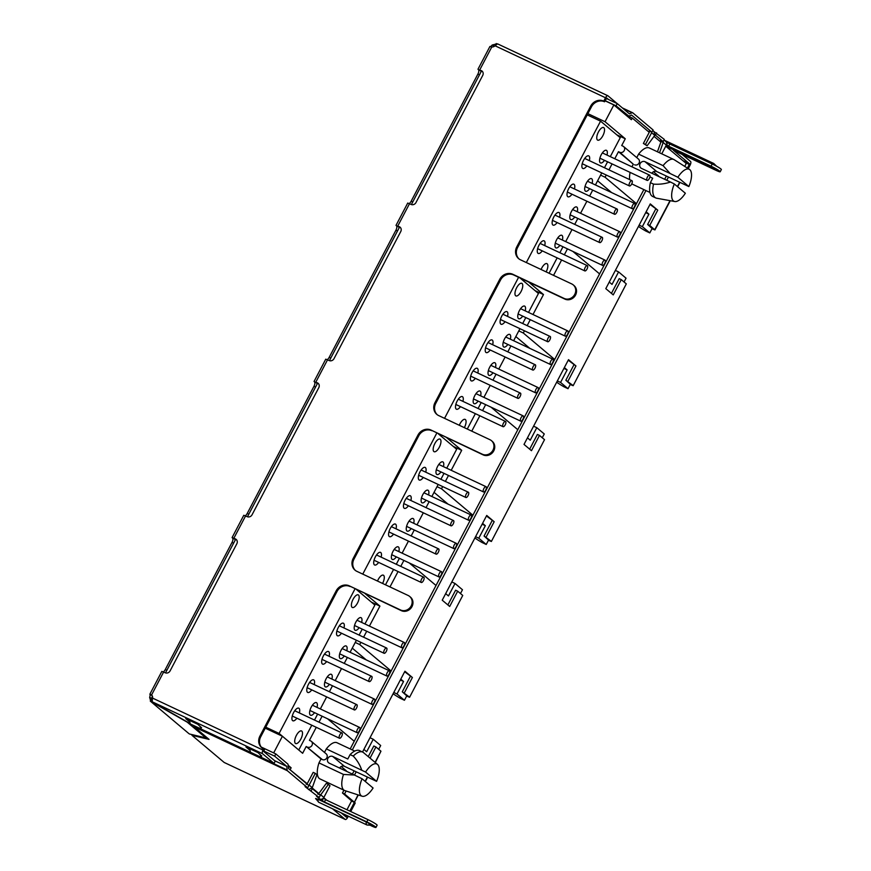 <?xml version="1.0" encoding="UTF-8"?>
<svg xmlns="http://www.w3.org/2000/svg" width="871" height="871" viewBox="0 0 871 871"><rect width="100%" height="100%" fill="white"/><g stroke="black" fill="none" stroke-linecap="round" stroke-linejoin="round"><path stroke-width="1.31" d="M546.128 271.883A6.957 2.82 115.2 0 0 546.182 271.785A6.957 2.82 115.2 0 0 546.15 263.532A6.957 2.82 115.2 0 0 541.751 268.05A6.957 2.82 115.2 0 0 541.076 269.498M562.394 240.048A6.957 2.82 115.2 0 0 561.022 235.203A6.957 2.82 115.2 0 0 556.623 239.732A6.957 2.82 115.2 0 0 555.306 247.353A6.957 2.82 115.2 0 0 559.911 245.317M577.255 211.729A6.957 2.82 115.2 0 0 575.883 206.884A6.957 2.82 115.2 0 0 571.485 211.403A6.957 2.82 115.2 0 0 570.167 219.024A6.957 2.82 115.2 0 0 574.784 216.999M592.128 183.411A6.957 2.82 115.2 0 0 590.756 178.566A6.957 2.82 115.2 0 0 586.357 183.084A6.957 2.82 115.2 0 0 585.04 190.705A6.957 2.82 115.2 0 0 589.645 188.669M607 155.082A6.957 2.82 115.2 0 0 605.628 150.237A6.957 2.82 115.2 0 0 601.23 154.766A6.957 2.82 115.2 0 0 599.912 162.376A6.957 2.82 115.2 0 0 604.518 160.351M544.723 245.589A6.957 2.82 115.2 0 0 543.352 240.744A6.957 2.82 115.2 0 0 538.953 245.274A6.957 2.82 115.2 0 0 537.636 252.895A6.957 2.82 115.2 0 0 542.241 250.859M559.585 217.271A6.957 2.82 115.2 0 0 558.213 212.426A6.957 2.82 115.2 0 0 553.814 216.944A6.957 2.82 115.2 0 0 552.497 224.566A6.957 2.82 115.2 0 0 557.113 222.541M574.457 188.953A6.957 2.82 115.2 0 0 573.085 184.108A6.957 2.82 115.2 0 0 568.687 188.626A6.957 2.82 115.2 0 0 567.369 196.247A6.957 2.82 115.2 0 0 571.986 194.211M589.329 160.623A6.957 2.82 115.2 0 0 587.958 155.778A6.957 2.82 115.2 0 0 583.559 160.308A6.957 2.82 115.2 0 0 582.242 167.918A6.957 2.82 115.2 0 0 586.847 165.893M598.431 131.978A6.957 2.82 115.2 0 0 597.114 139.6A6.957 2.82 115.2 0 0 602.863 135.713A6.957 2.82 115.2 0 0 602.83 127.46A6.957 2.82 115.2 0 0 598.431 131.978M464.341 427.661A6.957 2.82 115.2 0 0 464.395 427.563A6.957 2.82 115.2 0 0 464.363 419.31A6.957 2.82 115.2 0 0 459.964 423.829A6.957 2.82 115.2 0 0 459.289 425.277M480.607 395.826A6.957 2.82 115.2 0 0 479.235 390.981A6.957 2.82 115.2 0 0 474.837 395.51A6.957 2.82 115.2 0 0 473.519 403.131A6.957 2.82 115.2 0 0 478.125 401.096M495.479 367.508A6.957 2.82 115.2 0 0 494.097 362.663A6.957 2.82 115.2 0 0 489.709 367.181A6.957 2.82 115.2 0 0 488.381 374.802A6.957 2.82 115.2 0 0 492.997 372.777M510.341 339.189A6.957 2.82 115.2 0 0 508.969 334.333A6.957 2.82 115.2 0 0 504.57 338.863A6.957 2.82 115.2 0 0 503.253 346.484A6.957 2.82 115.2 0 0 507.869 344.448M525.213 310.86A6.957 2.82 115.2 0 0 523.841 306.015A6.957 2.82 115.2 0 0 519.443 310.533A6.957 2.82 115.2 0 0 518.125 318.155A6.957 2.82 115.2 0 0 522.731 316.129M462.937 401.368A6.957 2.82 115.2 0 0 461.565 396.523A6.957 2.82 115.2 0 0 457.166 401.052A6.957 2.82 115.2 0 0 455.849 408.673A6.957 2.82 115.2 0 0 460.454 406.637M477.809 373.049A6.957 2.82 115.2 0 0 476.437 368.204A6.957 2.82 115.2 0 0 472.038 372.723A6.957 2.82 115.2 0 0 470.721 380.344A6.957 2.82 115.2 0 0 475.326 378.319M492.67 344.731A6.957 2.82 115.2 0 0 491.298 339.875A6.957 2.82 115.2 0 0 486.9 344.404A6.957 2.82 115.2 0 0 485.583 352.026A6.957 2.82 115.2 0 0 490.199 349.99M507.543 316.402A6.957 2.82 115.2 0 0 506.171 311.557A6.957 2.82 115.2 0 0 501.772 316.075A6.957 2.82 115.2 0 0 500.455 323.696A6.957 2.82 115.2 0 0 505.071 321.671M516.645 287.757A6.957 2.82 115.2 0 0 515.327 295.378A6.957 2.82 115.2 0 0 521.076 291.491A6.957 2.82 115.2 0 0 521.043 283.238A6.957 2.82 115.2 0 0 516.645 287.757M382.565 583.439A6.957 2.82 115.2 0 0 382.609 583.341A6.957 2.82 115.2 0 0 382.576 575.089A6.957 2.82 115.2 0 0 378.177 579.607A6.957 2.82 115.2 0 0 377.502 581.055M398.82 551.604A6.957 2.82 115.2 0 0 397.448 546.759A6.957 2.82 115.2 0 0 393.05 551.289A6.957 2.82 115.2 0 0 391.732 558.91A6.957 2.82 115.2 0 0 396.338 556.874M413.692 523.286A6.957 2.82 115.2 0 0 412.321 518.441A6.957 2.82 115.2 0 0 407.922 522.959A6.957 2.82 115.2 0 0 406.605 530.581A6.957 2.82 115.2 0 0 411.21 528.555M428.554 494.957A6.957 2.82 115.2 0 0 427.182 490.112A6.957 2.82 115.2 0 0 422.794 494.641A6.957 2.82 115.2 0 0 421.466 502.262A6.957 2.82 115.2 0 0 426.082 500.226M443.426 466.638A6.957 2.82 115.2 0 0 442.054 461.793A6.957 2.82 115.2 0 0 437.656 466.312A6.957 2.82 115.2 0 0 436.338 473.933A6.957 2.82 115.2 0 0 440.955 471.908M381.15 557.146A6.957 2.82 115.2 0 0 379.778 552.301A6.957 2.82 115.2 0 0 375.379 556.83A6.957 2.82 115.2 0 0 374.062 564.452A6.957 2.82 115.2 0 0 378.667 562.416M396.022 528.828A6.957 2.82 115.2 0 0 394.65 523.983A6.957 2.82 115.2 0 0 390.252 528.501A6.957 2.82 115.2 0 0 388.934 536.122A6.957 2.82 115.2 0 0 393.54 534.097M410.894 500.498A6.957 2.82 115.2 0 0 409.522 495.653A6.957 2.82 115.2 0 0 405.124 500.183A6.957 2.82 115.2 0 0 403.806 507.804A6.957 2.82 115.2 0 0 408.412 505.768M425.756 472.18A6.957 2.82 115.2 0 0 424.384 467.335A6.957 2.82 115.2 0 0 419.985 471.853A6.957 2.82 115.2 0 0 418.668 479.475A6.957 2.82 115.2 0 0 423.284 477.45M434.858 443.535A6.957 2.82 115.2 0 0 433.54 451.156A6.957 2.82 115.2 0 0 439.289 447.269A6.957 2.82 115.2 0 0 439.256 439.017A6.957 2.82 115.2 0 0 434.858 443.535M296.39 735.385A6.957 2.82 115.2 0 0 295.073 743.007A6.957 2.82 115.2 0 0 300.822 739.12A6.957 2.82 115.2 0 0 300.789 730.867A6.957 2.82 115.2 0 0 296.39 735.385M317.033 707.383A6.957 2.82 115.2 0 0 315.661 702.538A6.957 2.82 115.2 0 0 311.263 707.067A6.957 2.82 115.2 0 0 309.945 714.688A6.957 2.82 115.2 0 0 314.551 712.652M331.905 679.064A6.957 2.82 115.2 0 0 330.534 674.219A6.957 2.82 115.2 0 0 326.135 678.738A6.957 2.82 115.2 0 0 324.818 686.359A6.957 2.82 115.2 0 0 329.423 684.334M346.778 650.735A6.957 2.82 115.2 0 0 345.406 645.89A6.957 2.82 115.2 0 0 341.007 650.419A6.957 2.82 115.2 0 0 339.69 658.041A6.957 2.82 115.2 0 0 344.295 656.005M361.639 622.417A6.957 2.82 115.2 0 0 360.267 617.572A6.957 2.82 115.2 0 0 355.869 622.09A6.957 2.82 115.2 0 0 354.551 629.711A6.957 2.82 115.2 0 0 359.168 627.686M299.363 712.924A6.957 2.82 115.2 0 0 297.991 708.079A6.957 2.82 115.2 0 0 293.592 712.609A6.957 2.82 115.2 0 0 292.275 720.23A6.957 2.82 115.2 0 0 296.88 718.194M314.235 684.606A6.957 2.82 115.2 0 0 312.863 679.761A6.957 2.82 115.2 0 0 308.465 684.279A6.957 2.82 115.2 0 0 307.147 691.901A6.957 2.82 115.2 0 0 311.753 689.876M329.107 656.277A6.957 2.82 115.2 0 0 327.736 651.432A6.957 2.82 115.2 0 0 323.337 655.961A6.957 2.82 115.2 0 0 322.02 663.582A6.957 2.82 115.2 0 0 326.625 661.546M343.98 627.958A6.957 2.82 115.2 0 0 342.597 623.113A6.957 2.82 115.2 0 0 338.209 627.632A6.957 2.82 115.2 0 0 336.881 635.253A6.957 2.82 115.2 0 0 341.497 633.228M353.071 599.313A6.957 2.82 115.2 0 0 351.753 606.935A6.957 2.82 115.2 0 0 357.502 603.048A6.957 2.82 115.2 0 0 357.469 594.784A6.957 2.82 115.2 0 0 353.071 599.313M165.501 672.88L235.627 539.323M247.462 516.775L317.588 383.218M329.423 360.659L399.539 227.102M411.384 204.543L481.5 70.987M342.477 813.449L344.241 814.94L342.967 814.341M288.976 768.864L307.213 783.758M312.177 787.939L318.819 793.535M323.729 797.662L326.854 800.297M638.476 226.406A18.988 1.862 27.7 0 0 645.618 230.946L649.81 232.916L652.227 228.322M684.737 166.405L686.25 163.508L665.749 146.23M556.689 382.184A18.988 1.862 27.7 0 0 563.831 386.724L568.023 388.695L570.44 384.1M624.05 281.975L626.042 278.187L618.584 271.915L612.03 284.403L609.254 282.062M474.902 537.962A18.988 1.862 27.7 0 0 482.055 542.502L486.236 544.473L488.653 539.878M542.263 437.754L544.255 433.965L536.797 427.694L530.243 440.182L527.467 437.841M393.115 693.741A18.988 1.862 27.7 0 0 400.268 698.281L404.449 700.251L406.866 695.657M460.487 593.532L462.468 589.743L455.021 583.472L448.456 595.96L445.68 593.619M346.963 809.758L351.688 800.754M378.7 749.31L380.681 745.522L373.234 739.25L370.023 737.737M625.77 114.972L632.259 118.031L649.233 132.316M654.034 136.366L660.871 142.125M605.062 100.807L613.859 104.945L631.377 119.697L632.259 118.031M273.668 752.903L282.411 736.245L265.241 728.167M587.881 113.644L605.04 121.722L613.859 104.945M288.301 765.413L291.132 767.787L288.377 766.502M290.25 769.463L291.132 767.787M327.518 718.749L354.225 741.254M363.893 749.398L366.669 751.738L373.234 739.25M282.411 736.245L302.64 753.284L306.211 746.48L322.346 759.588A3.484 3.168 -49.9 0 0 326.2 753.861L311.372 741.373A3.484 3.168 130.1 0 0 310.74 740.96L309.434 740.35L316.271 727.318M318.982 722.157L322.107 716.202M354.726 751.074L337.001 742.734A20 8.089 115.2 0 0 326.32 748.908L324.48 752.413M318.971 762.898A20 8.089 115.2 0 0 319.973 778.914L344.481 790.443A20 8.089 -64.8 0 1 343.479 774.439L318.971 762.898L321.04 758.968L306.211 746.48M638.595 154.113L663.092 165.653A20 8.089 -64.8 0 1 673.773 159.48L649.276 147.95A20 8.089 115.2 0 0 638.595 154.113L636.755 157.618M630.103 172.393A20 8.089 115.2 0 0 629.668 179.611M631.747 183.835A20 8.089 115.2 0 0 632.248 184.129L649.962 192.469M614.774 158.74L618.475 151.696L633.304 164.184L631.921 166.818M636.461 203.672L605.073 177.227L606.238 175.017M608.949 169.856L612.073 163.9M649.81 232.916L642.352 226.645L648.917 214.157L646.13 211.816M618.475 151.696L619.793 152.305A3.484 3.168 -49.9 0 0 623.636 146.578A3.484 3.168 -49.9 0 0 623.005 146.176L621.698 145.555L625.269 138.761L605.04 121.722M553.542 275.367L561.621 259.983M564.332 254.822L567.457 248.877M532.998 314.518L543.482 294.54L528.621 282.019M554.685 359.451L523.286 333.005L524.451 330.795M527.162 325.634L530.287 319.679M568.023 388.695L560.565 382.423L567.13 369.925L564.354 367.595M572.868 251.414L599.586 273.919M471.766 431.145L479.845 415.761M482.545 410.6L485.67 404.656M451.211 470.296L461.695 450.318L446.834 437.797M472.899 515.229L441.499 488.783L442.664 486.573M445.375 481.413L448.5 475.457M486.236 544.473L478.789 538.202L485.343 525.703L482.567 523.373M491.081 407.193L517.799 429.697M389.979 586.923L398.058 571.539M400.758 566.379L403.894 560.423M369.424 626.075L379.919 606.096L365.047 593.576M391.112 671.008L359.712 644.562L360.877 642.352M363.588 637.191L366.713 631.235M404.449 700.251L397.002 693.969L403.556 681.481L400.78 679.14M409.294 562.971L436.012 585.475M625.269 138.761L616.864 134.874M543.482 294.54L535.077 290.653M461.695 450.318L453.29 446.431M379.919 606.096L371.503 602.209M311.372 741.373A3.484 3.168 130.1 0 1 307.517 747.1M355.237 642.45L359.712 644.562M326.32 748.908L347.79 759.011L350.109 754.591A22.461 9.091 -64.8 0 1 359.516 750.606L362.663 752.087A22.461 9.091 -64.8 0 1 363.49 752.609L377.524 764.433A17.714 7.164 -64.8 0 1 376.588 781.341L344.47 766.338A3.8 3.451 -49.9 0 0 339.646 768.07M346.712 771.401A3.484 3.168 -49.9 0 0 346.027 770.552L341.225 766.513M362.118 796.214A17.714 7.164 -64.8 0 1 362.064 778.75L373.082 788.026A17.714 7.164 -64.8 0 1 362.118 796.214L344.862 790.596A20 8.089 -64.8 0 1 344.481 790.443M322.346 759.588L321.04 758.968M673.773 159.48A20 8.089 -64.8 0 1 674.143 159.676L689.462 169.41A17.714 7.164 -64.8 0 1 688.863 186.557L656.734 171.554A3.8 3.451 -49.9 0 0 651.911 173.285M658.977 176.617A3.484 3.168 -49.9 0 0 658.291 175.768L653.49 171.729M674.328 183.966L685.346 193.242A17.714 7.164 -64.8 0 1 674.785 201.528A17.714 7.164 -64.8 0 1 674.328 183.966L670.507 182.039C664.921 183.868 659.26 184.554 653.533 184.119L650.387 182.638L652.706 178.217L649.908 176.9M619.793 152.305L633.304 164.184M600.598 175.125L605.073 177.227M611.605 192.578L597.615 180.787M648.917 214.157L645.694 212.644M639.14 225.132L642.352 226.645M518.811 330.893L523.286 333.005M529.818 348.356L515.828 336.565M567.13 369.925L563.918 368.422M557.353 380.91L560.565 382.423M615.372 270.402L618.584 271.915M437.024 486.671L441.499 488.783M448.032 504.124L434.041 492.344M485.343 525.703L482.131 524.2M475.577 536.688L478.789 538.202M533.585 426.18L536.797 427.694M366.245 659.902L352.265 648.122M403.556 681.481L400.344 679.968M393.79 692.467L397.002 693.969M451.799 581.959L455.021 583.472M526.324 262.563L600.565 121.156L587.239 114.885M600.565 121.156L620.228 137.716L610.299 156.638M444.548 418.341L518.593 277.294M519.998 277.958L538.441 293.494L528.512 312.417M362.761 574.12L436.807 433.072M438.211 433.736L456.665 449.273L446.725 468.195M265.764 727.176L279.101 733.447L298.764 750.007L311.785 725.205M279.101 733.447L355.02 588.85M356.435 589.515L374.878 605.051L364.938 623.974M343.479 774.439L354.399 775.027L329.271 763.192A3.8 3.451 130.1 0 1 328.117 757.977A3.8 3.451 130.1 0 1 332.776 756.496L365.57 772.054L376.588 781.341M350.109 754.591L353.245 756.072C357.077 760.111 359.908 764.803 361.748 770.138M362.064 778.75L354.399 775.027M634.621 164.793A3.484 3.168 -49.9 0 0 638.465 159.066L623.636 146.578M663.092 165.653L670.191 173.547L677.845 177.27A17.714 7.164 -64.8 0 1 689.462 169.41M670.507 182.039L641.535 168.408A3.8 3.451 130.1 0 1 640.381 163.193A3.8 3.451 130.1 0 1 645.052 161.712L670.191 173.547M674.785 201.528L656.734 198.24A22.461 9.091 -64.8 0 1 655.798 197.946L652.662 196.465A22.461 9.091 -64.8 0 1 650.387 182.638M549.068 273.265L557.146 257.881M559.857 252.721L562.982 246.765M565.693 241.605L572.018 229.552M574.718 224.391L577.854 218.436M580.554 213.286L586.891 201.234M589.591 196.073L592.716 190.118M595.426 184.957L601.752 172.904M604.463 167.744L607.588 161.799M467.281 429.044L475.359 413.66M478.07 408.499L481.195 402.544M483.906 397.383L490.231 385.33M492.942 380.17L496.067 374.214M498.778 369.064L505.104 357.012M507.804 351.851L510.939 345.896M513.64 340.735L519.965 328.683M522.676 323.522L525.801 317.577M385.494 584.822L393.572 569.427M396.283 564.277L399.408 558.322M402.119 553.161L408.445 541.109M411.156 535.948L414.28 529.993M416.991 524.843L423.317 512.79M426.028 507.63L429.153 501.674M431.853 496.514L438.189 484.461M440.889 479.3L444.014 473.356M314.496 720.056L317.621 714.1M320.332 708.94L326.658 696.887M329.369 691.726L332.493 685.771M335.204 680.61L341.53 668.569M344.241 663.408L347.366 657.453M350.077 652.292L356.402 640.239M359.113 635.079L362.238 629.123M353.245 756.072A22.461 9.091 -64.8 0 1 362.663 752.087M677.845 177.27L688.863 186.557M655.798 197.946A22.461 9.091 -64.8 0 1 653.533 184.119M365.57 772.054A17.714 7.164 -64.8 0 1 377.524 764.433M245.252 515.752A3.8 1.535 115.2 0 0 247.233 513.433L313.974 386.321A3.8 1.535 115.2 0 0 314.518 381.955L317.414 382.837A3.8 3.451 130.1 0 1 318.797 387.66L252.057 514.783A3.8 3.451 130.1 0 1 247.157 516.645L243.793 515.284L232.089 537.581L235.453 538.942A3.8 3.451 130.1 0 1 236.836 543.765L170.095 670.888A3.8 3.451 130.1 0 1 165.196 672.76L161.832 671.399L149.877 694.176L151.598 694.916A3.8 3.451 130.1 0 1 152.512 698.074L152.164 701.765L262.563 753.731A3.168 1.285 -64.8 0 1 263.02 750.094L263.597 748.973A10.125 9.2 130.1 0 1 261.768 747.797A10.125 9.2 130.1 0 1 259.906 736.115L336.195 590.821A10.125 9.2 130.1 0 1 349.249 585.835L400.562 609.983A8.231 7.48 -49.9 0 0 410.677 606.782A8.231 7.48 -49.9 0 0 409.664 596.45A8.231 7.48 -49.9 0 0 408.172 595.492L356.87 571.343A10.125 9.2 130.1 0 1 355.03 570.167A10.125 9.2 130.1 0 1 353.169 558.474L417.982 435.043A10.125 9.2 130.1 0 1 431.047 430.067L482.349 454.216A8.231 7.48 -49.9 0 0 492.463 451.004A8.231 7.48 -49.9 0 0 491.451 440.672A8.231 7.48 -49.9 0 0 489.959 439.713L438.657 415.565A10.125 9.2 130.1 0 1 436.817 414.389A10.125 9.2 130.1 0 1 434.956 402.707L499.769 279.264A10.125 9.2 130.1 0 1 512.834 274.289L564.136 298.437A8.231 7.48 -49.9 0 0 574.25 295.225A8.231 7.48 -49.9 0 0 573.238 284.893A8.231 7.48 -49.9 0 0 571.746 283.935L520.444 259.787A10.125 9.2 130.1 0 1 518.604 258.611A10.125 9.2 130.1 0 1 516.753 246.929L590.69 106.088A10.114 9.189 130.1 0 1 603.745 101.112L605.497 97.759A3.168 1.285 -64.8 0 1 607.849 95.745A3.168 1.285 -64.8 0 1 607.969 95.821L617.147 103.562M327.213 359.636A3.8 1.535 115.2 0 0 329.194 357.328L395.935 230.205A3.8 1.535 115.2 0 0 396.479 225.839L399.375 226.721A3.8 3.451 130.1 0 1 400.758 231.544L334.018 358.667A3.8 3.451 130.1 0 1 329.118 360.529L325.754 359.168L314.05 381.476M409.174 203.531A3.8 1.535 115.2 0 0 411.156 201.212L477.896 74.089A3.8 1.535 115.2 0 0 478.44 69.734L481.336 70.605A3.8 3.451 130.1 0 1 482.719 75.429L415.979 202.551A3.8 3.451 130.1 0 1 411.079 204.424L407.715 203.063L396.011 225.36M490.384 46.566A3.8 1.535 115.2 0 0 492.115 45.063L496.829 43.822M152.098 695.548A3.8 1.535 -64.8 0 1 151.739 698.379L149.638 697.399A3.8 1.535 115.2 0 0 149.997 694.535L152.077 695.515M163.302 671.868A3.8 1.535 115.2 0 0 165.272 669.549L232.013 542.426A3.8 1.535 115.2 0 0 232.557 538.071L232.089 537.581M316.979 384.372A3.8 1.535 115.2 0 0 316.609 382.935L318.22 383.512A3.8 3.451 130.1 0 1 318.47 383.654M235.453 538.942L236.259 539.628L234.647 539.051A3.8 1.535 -64.8 0 1 235.018 540.477M188.942 733.654L150.269 701.079L188.942 733.654M152.218 698.792L151.739 698.379L150.835 701.449L149.638 697.399M492.115 45.063L494.216 46.054A3.8 1.535 -64.8 0 1 493.748 46.642M607.718 95.712L497.581 43.866L494.989 45.749A3.8 3.451 130.1 0 1 491.788 46.969L490.177 46.588M481.336 70.605L482.142 71.291L480.531 70.714A3.8 1.535 -64.8 0 1 480.901 72.141M399.375 226.721L400.181 227.396L398.57 226.83A3.8 1.535 -64.8 0 1 398.94 228.256M151.739 698.379L152.077 699.25M150.835 701.449L187.178 722.135L205.915 737.911L189.486 734.003M651.998 228.757L654.948 229.922L670.289 200.7M570.211 384.536L573.162 385.701L626.314 283.881L573.162 385.701M488.424 540.314L491.375 541.479L544.527 439.659L491.375 541.479M406.637 696.092L409.588 697.257L462.741 595.437L409.588 697.257M343.936 790.193L342.466 792.991L351.819 801.059L355.237 802.964L350.741 811.532M348.291 816.192L347.627 817.466A3.168 1.285 -64.8 0 1 345.275 819.48A3.168 1.285 -64.8 0 1 345.156 819.404L224.174 762.463L345.275 819.48M682.135 154.396L690.561 161.494A3.168 1.285 -64.8 0 1 690.104 165.131L688.264 168.647M495.076 45.782L494.434 46.239M512.834 274.289L513.64 274.964A10.125 9.2 -49.9 0 0 500.575 279.939L435.761 403.382A10.125 9.2 -49.9 0 0 437.231 414.716M431.047 430.067L483.155 454.891A8.231 7.48 -49.9 0 0 493.269 451.679A8.231 7.48 -49.9 0 0 492.257 441.347L491.451 440.672M431.853 430.742A10.125 9.2 -49.9 0 0 418.788 435.718L353.974 559.16A10.125 9.2 -49.9 0 0 355.444 570.494M349.249 585.835L401.368 610.669A8.231 7.48 -49.9 0 0 411.482 607.457A8.231 7.48 -49.9 0 0 410.47 597.125L409.664 596.45M350.055 586.521A10.125 9.2 -49.9 0 0 337.001 591.496L260.712 736.801A10.125 9.2 -49.9 0 0 262.182 748.124M263.597 748.973L264.414 749.648L263.728 751.499L275.214 761.167L274.049 763.399L192.48 724.966M497.581 43.866L607.849 95.745M606.771 98.042L604.55 101.787L603.745 101.112M604.55 101.787A10.114 9.189 -49.9 0 0 591.496 106.763L517.559 247.604A10.125 9.2 -49.9 0 0 519.018 258.937M513.64 274.964L564.941 299.112A8.231 7.48 -49.9 0 0 575.056 295.9A8.231 7.48 -49.9 0 0 574.043 285.579L573.238 284.893M206.34 737.106L205.915 737.911M652.118 228.518L647.632 224.457L649.722 225.447L654.948 229.922M649.722 225.447L657.747 210.172L650.289 203.89L605.802 288.639L613.249 294.91L621.273 279.635L619.183 278.655L611.442 293.385M621.273 279.635L626.314 283.881M570.331 384.296L565.845 380.235L572.976 385.461M567.946 381.226L575.96 365.951L568.513 359.669L524.015 444.417L531.473 450.688L539.487 435.413L537.396 434.433L529.655 449.164M539.487 435.413L544.527 439.659M488.555 540.074L484.058 536.013L491.19 541.239M486.16 537.004L494.173 521.718L486.726 515.447L442.228 600.195L449.686 606.466L457.7 591.191L455.609 590.211L447.868 604.942M457.7 591.191L462.741 595.437M406.768 695.853L402.282 691.792L409.403 697.018M370.055 758.14L375.924 746.97L380.954 751.216L375.303 762.571M375.924 746.97L373.822 745.99L368.248 756.616M358.025 794.885L354.377 802.267M344.655 815.768L346.821 816.78L347.366 815.757M349.804 811.097L358.297 794.962M687.393 168.092L689.299 164.456L684.954 162.409M201.408 727.71L197.793 724.291L185.752 718.619L189.802 722.037M261.616 756.05L258.001 752.631L245.96 746.959L250.01 750.377M190.248 723.681L152.164 701.765M262.563 753.731L274.049 763.399M404.373 692.783L412.397 677.496L404.939 671.225L362.521 752.011M666.761 180.275L668.449 177.063M352.287 749.931L645.955 190.575M354.236 802.115L344.557 793.971L346.114 791.01M354.486 775.059L356.174 771.858M369.075 824.369C372.853 825.806 371.917 825.011 366.245 821.995L318.078 799.317L315.574 798.5L318.84 802.322A6.119 2.471 -64.8 0 1 318.078 799.317M224.174 762.463L191.958 735.32L209.051 739.392L194.2 726.882L287.386 770.748L307.681 787.841L305.068 786.611L319.178 797.52L316.554 796.29L319.777 798.99L324.404 801.919L366.811 821.886A7.589 0.74 27.7 0 1 375.956 827.45A7.589 0.74 27.7 0 1 371.645 825.958L370.654 825.49M332.537 808.778L345.156 819.404M629.395 113.84L632.096 112.794A3.168 1.285 -64.8 0 1 632.684 112.773A3.168 1.285 -64.8 0 1 632.792 112.849L653.087 129.942L651.922 132.163L631.584 115.059M654.295 131.804L664.29 139.371L663.125 141.603L655.428 135.125L656.592 132.893M665.488 141.244L669.81 144.02L712.217 163.988A7.589 0.74 27.7 0 1 721.362 169.551L720.186 171.783A7.589 0.74 27.7 0 1 715.886 170.281L673.479 150.324L689.397 163.726L689.299 164.456M346.821 816.78L346.331 817.172L341.203 812.85M608.491 99.479L606.793 98.053M412.397 677.496L404.656 671.759M410.295 676.517L402.282 691.792M494.173 521.718L486.443 515.98M492.082 520.738L484.058 536.013M575.96 365.951L568.23 360.202M573.869 364.96L565.845 380.235M657.747 210.172L650.006 204.424M655.656 209.182L647.632 224.457M666.348 176.084L664.66 179.284M643.854 189.595L350.196 748.94M354.083 770.868L352.396 774.079M342.466 792.991L344.557 793.971M375.956 827.45L377.121 825.218A7.589 0.74 -152.3 0 0 367.987 819.655L325.58 799.698L324.404 801.919M322.39 800.231L323.566 797.999L325.58 799.698M319.777 798.99A3.168 2.874 -49.9 0 0 323.86 797.444L320.713 794.798L320.299 795.386M319.178 797.52L320.343 795.288L311.927 788.364M311.187 790.792L312.362 788.56M308.574 789.562L312.286 787.7L309.151 785.054A3.168 2.874 130.1 0 1 308.813 785.577M307.681 787.841L308.857 785.609L288.562 768.516L288.007 764.194L275.813 753.916L274.637 756.148L286.831 766.426L287.082 769.953L193.895 726.087A3.168 1.285 115.2 0 0 194.2 726.882M287.386 770.748A3.168 1.285 -64.8 0 1 287.082 769.953M192.295 734.667L191.958 735.32M669.81 144.02L668.645 146.252L711.052 166.209A7.589 0.74 27.7 0 1 720.186 171.783M668.645 146.252L666.631 144.553L667.796 142.321M661.764 153.819L666.337 145.109A3.168 2.874 -49.9 0 0 665.749 141.461L663.985 139.97M663.462 140.96L663.19 142.463L666.337 145.109M660.817 140.634L661.1 141.483L660.501 140.373L663.125 141.603M651.867 132.142A3.168 2.874 130.1 0 1 651.628 132.73L654.763 135.375L653.979 131.663M649.505 131.107L649.537 131.739L649.298 130.933L651.922 132.163M625.639 114.874L628.862 116.148L616.069 105.827L617.234 103.595L629.428 113.872M628.862 116.148L631.486 115.07M665.771 146.176L712.903 168.353C715.614 169.377 714.939 168.822 710.888 166.666L666.086 145.577M713.044 167.787A3.582 1.448 -64.8 0 1 712.903 168.353L714.699 168.963M323.86 797.444L330 785.729L328.389 784.368L320.713 794.798L317.73 794.058M309.151 785.054L315.291 773.339L313.201 772.359L307.049 784.063L306.233 784.379M315.291 773.339L316.902 774.7L312.286 787.7M261.235 747.057L275.813 753.916M263.717 751.009L274.637 756.148M606.303 98.445L617.234 103.595M605.127 100.677L616.069 105.827M659.532 152.773L663.19 142.463L661.1 141.483L657.442 151.783M654.763 135.375L647.088 145.795L645.476 144.434L651.628 132.73M649.537 131.739L643.386 143.443L645.476 144.434M318.623 793.808L326.298 783.388L328.389 784.368M201.549 727.448L200.798 728.875L200.069 726.207M189.334 720.306L190.324 723.953L200.798 728.875M261.757 755.788L261.006 757.215L260.277 754.547M249.542 748.646L250.532 752.283L261.006 757.215M643.386 143.443L647.088 145.795M647.436 176.987A2.907 1.176 -64.8 0 1 649.603 175.136A2.907 1.176 -64.8 0 1 649.298 178.555A2.907 1.176 -64.8 0 1 647.131 180.406A2.907 1.176 -64.8 0 1 647.436 176.987M629.766 182.529A2.907 1.176 -64.8 0 1 631.932 180.678A2.907 1.176 -64.8 0 1 631.627 184.097A2.907 1.176 -64.8 0 1 629.461 185.948A2.907 1.176 -64.8 0 1 629.766 182.529M632.575 205.316A2.907 1.176 -64.8 0 1 634.73 203.466A2.907 1.176 -64.8 0 1 634.426 206.873A2.907 1.176 -64.8 0 1 632.259 208.724A2.907 1.176 -64.8 0 1 632.575 205.316M614.904 210.858A2.907 1.176 -64.8 0 1 617.071 209.007A2.907 1.176 -64.8 0 1 616.755 212.415A2.907 1.176 -64.8 0 1 614.588 214.266A2.907 1.176 -64.8 0 1 614.904 210.858M617.702 233.635A2.907 1.176 -64.8 0 1 619.869 231.784A2.907 1.176 -64.8 0 1 619.553 235.203A2.907 1.176 -64.8 0 1 617.387 237.054A2.907 1.176 -64.8 0 1 617.702 233.635M600.032 239.177A2.907 1.176 -64.8 0 1 602.199 237.326A2.907 1.176 -64.8 0 1 601.883 240.744A2.907 1.176 -64.8 0 1 599.716 242.595A2.907 1.176 -64.8 0 1 600.032 239.177M602.83 261.964A2.907 1.176 -64.8 0 1 604.997 260.102A2.907 1.176 -64.8 0 1 604.681 263.521A2.907 1.176 -64.8 0 1 602.514 265.372A2.907 1.176 -64.8 0 1 602.83 261.964M585.16 267.506A2.907 1.176 -64.8 0 1 587.326 265.644A2.907 1.176 -64.8 0 1 587.01 269.063A2.907 1.176 -64.8 0 1 584.844 270.914A2.907 1.176 -64.8 0 1 585.16 267.506M565.649 332.766A2.907 1.176 -64.8 0 1 567.816 330.915A2.907 1.176 -64.8 0 1 567.511 334.333A2.907 1.176 -64.8 0 1 565.344 336.184A2.907 1.176 -64.8 0 1 565.649 332.766M547.99 338.307A2.907 1.176 -64.8 0 1 550.156 336.456A2.907 1.176 -64.8 0 1 549.841 339.875A2.907 1.176 -64.8 0 1 547.674 341.726A2.907 1.176 -64.8 0 1 547.99 338.307M550.788 361.095A2.907 1.176 -64.8 0 1 552.954 359.233A2.907 1.176 -64.8 0 1 552.639 362.652A2.907 1.176 -64.8 0 1 550.472 364.503A2.907 1.176 -64.8 0 1 550.788 361.095M533.117 366.637A2.907 1.176 -64.8 0 1 535.284 364.775A2.907 1.176 -64.8 0 1 534.968 368.193A2.907 1.176 -64.8 0 1 532.802 370.044A2.907 1.176 -64.8 0 1 533.117 366.637M535.915 389.413A2.907 1.176 -64.8 0 1 538.082 387.562A2.907 1.176 -64.8 0 1 537.766 390.981A2.907 1.176 -64.8 0 1 535.6 392.832A2.907 1.176 -64.8 0 1 535.915 389.413M518.245 394.955A2.907 1.176 -64.8 0 1 520.412 393.104A2.907 1.176 -64.8 0 1 520.096 396.523A2.907 1.176 -64.8 0 1 517.929 398.374A2.907 1.176 -64.8 0 1 518.245 394.955M521.043 417.742A2.907 1.176 -64.8 0 1 523.21 415.881A2.907 1.176 -64.8 0 1 522.894 419.299A2.907 1.176 -64.8 0 1 520.727 421.15A2.907 1.176 -64.8 0 1 521.043 417.742M503.373 423.284A2.907 1.176 -64.8 0 1 505.539 421.422A2.907 1.176 -64.8 0 1 505.224 424.841A2.907 1.176 -64.8 0 1 503.057 426.692A2.907 1.176 -64.8 0 1 503.373 423.284M483.873 488.544A2.907 1.176 -64.8 0 1 486.04 486.693A2.907 1.176 -64.8 0 1 485.724 490.112A2.907 1.176 -64.8 0 1 483.557 491.963A2.907 1.176 -64.8 0 1 483.873 488.544M466.203 494.086A2.907 1.176 -64.8 0 1 468.369 492.235A2.907 1.176 -64.8 0 1 468.054 495.653A2.907 1.176 -64.8 0 1 465.887 497.504A2.907 1.176 -64.8 0 1 466.203 494.086M469.001 516.873A2.907 1.176 -64.8 0 1 471.167 515.011A2.907 1.176 -64.8 0 1 470.852 518.43A2.907 1.176 -64.8 0 1 468.685 520.281A2.907 1.176 -64.8 0 1 469.001 516.873M451.33 522.415A2.907 1.176 -64.8 0 1 453.497 520.553A2.907 1.176 -64.8 0 1 453.181 523.972A2.907 1.176 -64.8 0 1 451.015 525.823A2.907 1.176 -64.8 0 1 451.33 522.415M454.129 545.192A2.907 1.176 -64.8 0 1 456.295 543.341A2.907 1.176 -64.8 0 1 455.979 546.748A2.907 1.176 -64.8 0 1 453.813 548.61A2.907 1.176 -64.8 0 1 454.129 545.192M436.458 550.733A2.907 1.176 -64.8 0 1 438.625 548.882A2.907 1.176 -64.8 0 1 438.309 552.29A2.907 1.176 -64.8 0 1 436.142 554.152A2.907 1.176 -64.8 0 1 436.458 550.733M439.256 573.521A2.907 1.176 -64.8 0 1 441.423 571.659A2.907 1.176 -64.8 0 1 441.107 575.078A2.907 1.176 -64.8 0 1 438.951 576.929A2.907 1.176 -64.8 0 1 439.256 573.521M421.586 579.063A2.907 1.176 -64.8 0 1 423.752 577.201A2.907 1.176 -64.8 0 1 423.448 580.619A2.907 1.176 -64.8 0 1 421.281 582.47A2.907 1.176 -64.8 0 1 421.586 579.063M402.086 644.322A2.907 1.176 -64.8 0 1 404.253 642.471A2.907 1.176 -64.8 0 1 403.937 645.89A2.907 1.176 -64.8 0 1 401.771 647.741A2.907 1.176 -64.8 0 1 402.086 644.322M384.416 649.864A2.907 1.176 -64.8 0 1 386.582 648.013A2.907 1.176 -64.8 0 1 386.267 651.432A2.907 1.176 -64.8 0 1 384.1 653.283A2.907 1.176 -64.8 0 1 384.416 649.864M387.214 672.652A2.907 1.176 -64.8 0 1 389.381 670.79A2.907 1.176 -64.8 0 1 389.065 674.208A2.907 1.176 -64.8 0 1 386.898 676.059A2.907 1.176 -64.8 0 1 387.214 672.652M369.544 678.193A2.907 1.176 -64.8 0 1 371.71 676.332A2.907 1.176 -64.8 0 1 371.394 679.75A2.907 1.176 -64.8 0 1 369.228 681.601A2.907 1.176 -64.8 0 1 369.544 678.193M372.342 700.97A2.907 1.176 -64.8 0 1 374.508 699.119A2.907 1.176 -64.8 0 1 374.192 702.527A2.907 1.176 -64.8 0 1 372.026 704.389A2.907 1.176 -64.8 0 1 372.342 700.97M354.671 706.512A2.907 1.176 -64.8 0 1 356.838 704.661A2.907 1.176 -64.8 0 1 356.533 708.069A2.907 1.176 -64.8 0 1 354.366 709.93A2.907 1.176 -64.8 0 1 354.671 706.512M357.469 729.288A2.907 1.176 -64.8 0 1 359.636 727.437A2.907 1.176 -64.8 0 1 359.331 730.856A2.907 1.176 -64.8 0 1 357.164 732.707A2.907 1.176 -64.8 0 1 357.469 729.288M339.799 734.83A2.907 1.176 -64.8 0 1 341.965 732.979A2.907 1.176 -64.8 0 1 341.661 736.398A2.907 1.176 -64.8 0 1 339.494 738.249A2.907 1.176 -64.8 0 1 339.799 734.83M633.663 208.996L632.923 208.648M551.093 364.448L551.866 364.807L551.136 364.426M470.1 520.553L469.349 520.205M388.314 676.332L387.562 675.983L388.292 676.364M344.47 766.338L332.776 756.496M656.734 171.554L645.052 161.712M316.609 382.935L314.518 381.955M317.414 382.837L318.22 383.512M315.563 387.062L313.974 386.321M247.233 513.433L248.823 514.184M233.874 538.213L245.589 515.904M234.647 539.051L232.557 538.071M233.602 543.177L232.013 542.426M165.272 669.549L166.862 670.3M151.598 694.916L163.628 672.02M479.758 69.865L491.788 46.969M480.531 70.714L478.44 69.734M479.486 74.841L477.896 74.089M411.156 201.212L412.745 201.963M397.797 225.981L409.512 203.683M398.57 226.83L396.479 225.839M397.524 230.957L395.935 230.205M329.194 357.328L330.784 358.079M315.835 382.097L327.55 359.788M605.497 97.759L494.989 45.749M152.512 698.074L263.02 750.094M496.241 43.55L495.457 45.052M499.769 279.264L500.575 279.939M435.761 403.382L434.956 402.707M482.349 454.216L483.155 454.891M418.788 435.718L417.982 435.043M353.974 559.16L353.169 558.474M400.562 609.983L401.368 610.669M337.001 591.496L336.195 590.821M260.712 736.801L259.906 736.115M591.496 106.763L590.69 106.088M517.559 247.604L516.753 246.929M564.136 298.437L564.941 299.112M679.63 182.333L677.409 186.557M670.006 200.657L654.763 229.683M380.954 751.216L375.085 762.386M367.355 777.117L365.134 781.341M622.406 107.96L632.553 112.729M682.875 160.667L689.397 163.726M318.84 802.322L367.007 825A6.119 2.471 -64.8 0 1 366.245 821.995M367.987 819.655L366.811 821.886M711.966 163.857A6.119 2.471 -64.8 0 1 713.719 163.465L665.553 140.786A6.119 2.471 115.2 0 0 664.867 140.71M712.217 163.988L711.052 166.209M623.157 108.592L632.096 112.794M286.831 766.426L274.637 760.677M274.724 760.753L286.853 766.458M633.653 209.029L632.879 208.67M470.079 520.586L469.306 520.227M489.927 46.468L477.972 69.245M677.627 186.732L679.87 182.442M365.352 781.527L367.606 777.237M367.007 825L371.547 825.273M665.553 140.786L664.508 140.405M713.719 163.465L716.561 166.209M654.502 131.978L652.782 130.53M622.351 107.906L632.684 112.773M625.694 114.907L628.361 116.17M602.373 152.904L649.603 175.136M599.89 158.174L647.131 180.406M584.702 158.446L631.932 180.678M582.22 163.715L629.461 185.948M587.5 181.222L634.73 203.466M585.018 186.492L632.259 208.724M569.83 186.764L617.071 209.007M567.348 192.034L614.588 214.266M572.628 209.552L619.869 231.784M570.157 214.821L617.387 237.054M554.958 215.093L602.199 237.326M552.486 220.363L599.716 242.595M557.756 237.87L604.997 260.102M555.284 243.14L602.514 265.372M540.096 243.412L587.326 265.644M537.614 248.681L584.844 270.914M520.586 308.682L567.816 330.915M518.103 313.952L565.344 336.184M502.915 314.224L550.156 336.456M500.433 319.494L547.674 341.726M505.713 337.001L552.954 359.233M503.231 342.27L550.472 364.503M488.043 342.543L535.284 364.775M485.572 347.812L532.802 370.044M490.841 365.33L538.082 387.562M488.37 370.6L535.6 392.832M473.171 370.872L520.412 393.104M470.699 376.141L517.929 398.374M475.98 393.648L523.21 415.881M473.497 398.918L520.727 421.15M458.309 399.19L505.539 421.422M455.827 404.46L503.057 426.692M438.799 464.461L486.04 486.693M436.317 469.73L483.557 491.963M421.129 470.002L468.369 492.235M418.646 475.272L465.887 497.504M423.927 492.779L471.167 515.011M421.455 498.049L468.685 520.281M406.256 498.321L453.497 520.553M403.785 503.59L451.015 525.823M409.065 521.108L456.295 543.341M406.583 526.378L453.813 548.61M391.395 526.65L438.625 548.882M388.912 531.92L436.142 554.152M394.193 549.427L441.423 571.659M391.71 554.696L438.951 576.929M376.522 554.969L423.752 577.201M374.04 560.238L421.281 582.47M357.012 620.239L404.253 642.471M354.541 625.509L401.771 647.741M339.342 625.781L386.582 648.013M336.87 631.05L384.1 653.283M342.14 648.557L389.381 670.79M339.668 653.827L386.898 676.059M324.48 654.099L371.71 676.332M321.998 659.369L369.228 681.601M327.278 676.887L374.508 699.119M324.796 682.156L372.026 704.389M309.608 682.428L356.838 704.661M307.125 687.698L354.366 709.93M312.406 705.205L359.636 727.437M309.924 710.475L357.164 732.707M294.736 710.747L341.965 732.979M292.253 716.016L339.494 738.249"/></g></svg>
